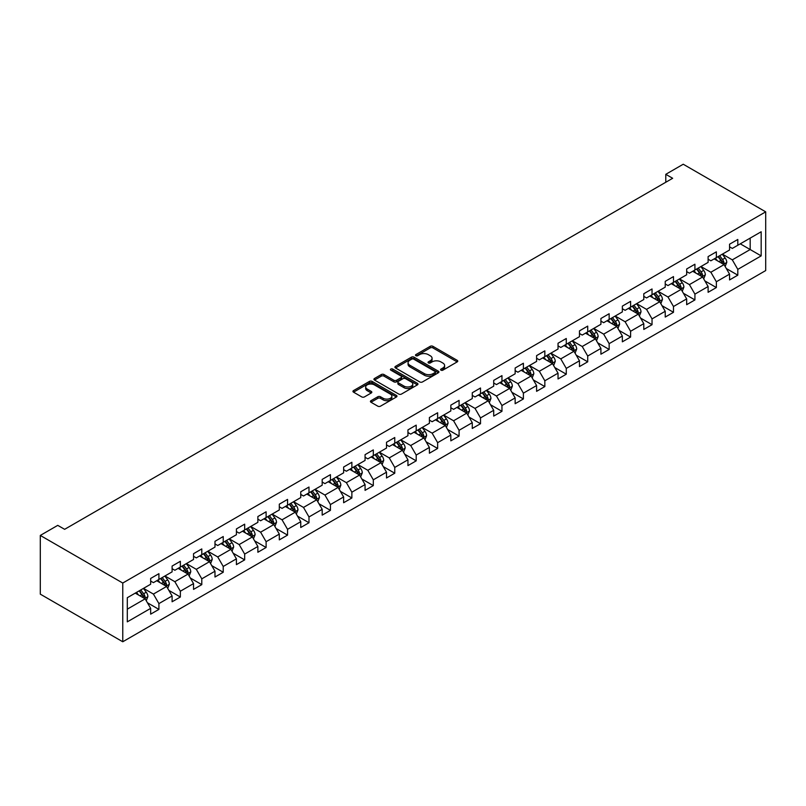 <?xml version="1.0" encoding="UTF-8"?>
<svg xmlns="http://www.w3.org/2000/svg" width="806" height="806" viewBox="0 0 806 806"><rect width="100%" height="100%" fill="white"/><g stroke="black" fill="none" stroke-linecap="round" stroke-linejoin="round"><path stroke-width="1.21" d="M440.973 370.176A1.34 0.776 0 0 0 442.857 370.176L457.193 361.894A1.904 1.098 0 0 0 457.758 361.118A1.904 1.098 0 0 0 457.193 360.342L432.913 346.318A1.904 1.098 0 0 0 430.213 346.318L415.876 354.59A1.34 0.776 0 0 0 415.493 355.144A1.34 0.776 0 0 0 415.876 355.688A1.34 0.776 0 0 0 417.77 355.688L419.624 354.61A6.105 3.526 0 0 1 428.258 354.61L430.283 355.778A6.105 3.526 0 0 1 432.066 358.277A6.105 3.526 0 0 1 430.283 360.766L428.429 361.834A1.34 0.776 0 0 0 428.036 362.388A1.34 0.776 0 0 0 428.429 362.932A1.34 0.776 0 0 0 430.313 362.932L432.167 361.854A6.105 3.526 0 0 1 440.801 361.854L442.826 363.022A6.105 3.526 0 0 1 444.61 365.521A6.105 3.526 0 0 1 442.826 368.01L440.973 369.077A1.34 0.776 0 0 0 440.58 369.632A1.34 0.776 0 0 0 440.973 370.176L440.973 369.077M370.992 400.683A1.904 1.098 0 0 0 370.428 401.459A1.904 1.098 0 0 0 370.992 402.244L377.802 406.174A1.904 1.098 0 0 0 380.503 406.174L396.421 396.985A1.904 1.098 0 0 0 396.975 396.209A1.904 1.098 0 0 0 396.421 395.424L372.14 381.409A1.904 1.098 0 0 0 369.44 381.409L353.522 390.598A1.904 1.098 0 0 0 352.957 391.373A1.904 1.098 0 0 0 353.522 392.159L361.753 396.905A1.904 1.098 0 0 0 364.443 396.905L371.264 392.975A1.904 1.098 0 0 0 371.818 392.19A1.904 1.098 0 0 0 371.264 391.414L367.183 389.056A5.108 2.942 0 0 1 365.682 386.981A5.108 2.942 0 0 1 368.836 384.25A5.108 2.942 0 0 1 374.397 384.895L390.386 394.124A5.108 2.942 0 0 1 391.877 396.209A5.108 2.942 0 0 1 388.724 398.93A5.108 2.942 0 0 1 383.162 398.285L380.503 396.754A1.904 1.098 0 0 0 377.802 396.754L370.992 400.683L370.992 402.244L377.802 398.335L377.802 396.754M765.7 211.847L683.236 164.233L665.786 174.318L672.657 178.287L64.631 529.32L57.75 525.361L40.3 535.436L122.764 583.04L765.7 211.847L765.7 270.564L122.764 641.767L122.764 583.04M419.755 381.953A1.904 1.098 0 0 0 422.455 381.953L438.373 372.765A1.904 1.098 0 0 0 438.938 371.979A1.904 1.098 0 0 0 438.373 371.203L414.093 357.189A1.904 1.098 0 0 0 411.392 357.189L395.474 366.377A1.904 1.098 0 0 0 394.92 367.153A1.904 1.098 0 0 0 395.474 367.929L419.755 381.953M391.353 370.458A1.34 0.776 0 0 1 392.713 370.649L392.713 369.057L417.397 383.313A1.904 1.098 0 0 1 417.951 384.089A1.904 1.098 0 0 1 417.397 384.875L401.479 394.063A1.904 1.098 0 0 1 398.779 394.063L374.498 380.049L374.498 378.488A1.904 1.098 0 0 0 373.934 379.263A1.904 1.098 0 0 0 374.498 380.049M374.498 378.488L381.309 374.548A1.904 1.098 0 0 1 384.009 374.548L393.852 380.241A1.904 1.098 0 0 0 396.552 380.241L401.076 377.631A1.904 1.098 0 0 0 401.63 376.855A1.904 1.098 0 0 0 401.076 376.07L390.819 370.156A1.34 0.776 0 0 1 390.426 369.611A1.34 0.776 0 0 1 391.253 368.896A1.34 0.776 0 0 1 392.713 369.057M147.438 602.767L158.913 609.386L158.913 603.593L172.101 595.977L172.101 601.77L180.353 597.014L180.353 591.221L193.541 583.594L193.541 589.388L201.792 584.632L201.792 578.839L214.98 571.222L214.98 577.015L223.232 572.25L223.232 566.457L236.42 558.84L236.42 564.633L244.671 559.878L244.671 554.085L257.87 546.468L257.87 552.261L266.111 547.496L266.111 541.703L279.309 534.086L279.309 539.879L287.551 535.113L287.551 529.32L300.749 521.704L300.749 527.497L308.99 522.741L308.99 516.948L322.188 509.332L322.188 515.125L330.43 510.359L330.43 504.566L343.628 496.949L343.628 502.743L351.869 497.977L351.869 492.184L365.068 484.567L365.068 490.36L373.309 485.605L373.309 479.812L386.507 472.195L386.507 477.988L394.759 473.223L394.759 467.43L407.947 459.813L407.947 465.606L416.198 460.851L416.198 455.058L429.386 447.441L429.386 453.224L437.638 448.468L437.638 442.675L450.826 435.059L450.826 440.852L459.077 436.086L459.077 430.293L472.266 422.676L472.266 428.47L480.517 423.714L480.517 417.921L493.705 410.304L493.705 416.098L501.957 411.332L501.957 405.539L515.145 397.922L515.145 403.715L523.396 398.95L523.396 393.157L536.595 385.54L536.595 391.333L544.836 386.578L544.836 380.785L558.034 373.168L558.034 378.961L566.275 374.196L566.275 368.402L579.474 360.786L579.474 366.579L587.715 361.813L587.715 356.03L600.913 348.404L600.913 354.197L609.155 349.441L609.155 343.648L622.353 336.031L622.353 341.825L630.594 337.059L630.594 331.266L643.793 323.649L643.793 329.442L652.034 324.687L652.034 318.894L665.232 311.277L665.232 317.06L673.484 312.305L673.484 306.512L686.672 298.895L686.672 304.688L694.923 299.923L694.923 294.13L708.111 286.513L708.111 292.306L716.363 287.551L716.363 281.757L729.551 274.141L729.551 279.934L737.802 275.168L737.802 269.375L761.166 255.885L761.166 231.765L750.174 238.113L750.174 249.538L761.166 255.885M158.913 609.386L150.662 614.152L150.662 608.359L127.298 621.849L127.298 597.72L150.662 584.229L150.662 578.446L158.913 573.681L158.913 579.474L172.101 571.857L172.101 566.064L180.353 561.298L180.353 567.092L193.541 559.475L193.541 553.682L201.792 548.926L201.792 554.719L214.98 547.103L214.98 541.31L223.232 536.544L223.232 542.337L236.42 534.721L236.42 528.927L244.671 524.162L244.671 529.955L257.87 522.338L257.87 516.545L266.111 511.79L266.111 517.583L279.309 509.966L279.309 504.173L287.551 499.408L287.551 505.201L300.749 497.584L300.749 491.791L308.99 487.036L308.99 492.819L322.188 485.202L322.188 479.409L330.43 474.653L330.43 480.447L343.628 472.83L343.628 467.037L351.869 462.271L351.869 468.064L365.068 460.448L365.068 454.655L373.309 449.899L373.309 455.692L386.507 448.065L386.507 442.282L394.759 437.517L394.759 443.31L407.947 435.693L407.947 429.9L416.198 425.135L416.198 430.928L429.386 423.311L429.386 417.518L437.638 412.763L437.638 418.556L450.826 410.939L450.826 405.146L459.077 400.38L459.077 406.174L472.266 398.557L472.266 392.764L480.517 387.998L480.517 393.791L493.705 386.175L493.705 380.382L501.957 375.626L501.957 381.419L515.145 373.803L515.145 368.01L523.396 363.244L523.396 369.037L536.595 361.42L536.595 355.627L544.836 350.872L544.836 356.655L558.034 349.038L558.034 343.245L566.275 338.49L566.275 344.283L579.474 336.666L579.474 330.873L587.715 326.108L587.715 331.901L600.913 324.284L600.913 318.491L609.155 313.736L609.155 319.529L622.353 311.902L622.353 306.119L630.594 301.353L630.594 307.146L643.793 299.53L643.793 293.737L652.034 288.971L652.034 294.764L665.232 287.148L665.232 281.354L673.484 276.599L673.484 282.392L686.672 274.775L686.672 268.982L694.923 264.217L694.923 270.01L708.111 262.393L708.111 256.6L716.363 251.835L716.363 257.628L729.551 250.011L729.551 244.218L737.802 239.463L737.802 245.256L761.166 231.765M156.707 580.743L166.61 586.456L153.412 594.072L143.518 588.36M150.662 581.055L153.412 582.647L158.913 579.474M153.412 594.072L158.913 603.593M166.61 586.456L172.101 595.977M178.146 568.361L188.05 574.073L174.852 581.69L164.958 575.978M172.101 568.683L174.852 570.265L180.353 567.092M174.852 581.69L180.353 591.221M188.05 574.073L193.541 583.594M199.596 555.989L209.489 561.701L196.291 569.318L186.398 563.606M193.541 556.301L196.291 557.893L201.792 554.719M196.291 569.318L201.792 578.839M209.489 561.701L214.98 571.222M221.035 543.607L230.929 549.319L217.731 556.936L207.837 551.223M214.98 543.929L217.731 545.511L223.232 542.337M217.731 556.936L223.232 566.457M230.929 549.319L236.42 558.84M242.475 531.225L252.369 536.937L239.17 544.564L229.277 538.841M236.42 531.547L239.17 533.129L244.671 529.955M239.17 544.564L244.671 554.085M252.369 536.937L257.87 546.468M263.915 518.852L273.808 524.565L260.61 532.182L250.716 526.469M257.87 519.165L260.61 520.757L266.111 517.583M260.61 532.182L266.111 541.703M273.808 524.565L279.309 534.086M285.354 506.47L295.248 512.183L282.05 519.799L272.156 514.087M279.309 506.793L282.05 508.374L287.551 505.201M282.05 519.799L287.551 529.32M295.248 512.183L300.749 521.704M306.794 494.088L316.687 499.811L303.499 507.427L293.596 501.715M300.749 494.41L303.499 496.002L308.99 492.819M303.499 507.427L308.99 516.948M316.687 499.811L322.188 509.332M328.233 481.716L338.127 487.429L324.939 495.045L315.035 489.333M322.188 482.028L324.939 483.62L330.43 480.447M324.939 495.045L330.43 504.566M338.127 487.429L343.628 496.949M349.673 469.334L359.567 475.046L346.379 482.663L336.475 476.951M343.628 469.656L346.379 471.238L351.869 468.064M346.379 482.663L351.869 492.184M359.567 475.046L365.068 484.567M371.113 456.962L381.006 462.674L367.818 470.291L357.924 464.578M365.068 457.274L367.818 458.866L373.309 455.692M367.818 470.291L373.309 479.812M381.006 462.674L386.507 472.195M392.552 444.58L402.446 450.292L389.258 457.909L379.364 452.196M386.507 444.892L389.258 446.484L394.759 443.31M389.258 457.909L394.759 467.43M402.446 450.292L407.947 459.813M413.992 432.197L423.896 437.91L410.697 445.527L400.804 439.814M407.947 432.52L410.697 434.102L416.198 430.928M410.697 445.527L416.198 455.058M423.896 437.91L429.386 447.441M435.431 419.825L445.335 425.538L432.137 433.154L422.243 427.442M429.386 420.138L432.137 421.729L437.638 418.556M432.137 433.154L437.638 442.675M445.335 425.538L450.826 435.059M456.871 407.443L466.775 413.156L453.577 420.772L443.683 415.06M450.826 407.765L453.577 409.347L459.077 406.174M453.577 420.772L459.077 430.293M466.775 413.156L472.266 422.676M478.321 395.061L488.214 400.773L475.016 408.4L465.122 402.678M472.266 395.383L475.016 396.965L480.517 393.791M475.016 408.4L480.517 417.921M488.214 400.773L493.705 410.304M499.76 382.689L509.654 388.401L496.456 396.018L486.562 390.305M493.705 383.001L496.456 384.593L501.957 381.419M496.456 396.018L501.957 405.539M509.654 388.401L515.145 397.922M521.2 370.307L531.094 376.019L517.895 383.636L508.002 377.923M515.145 370.629L517.895 372.211L523.396 369.037M517.895 383.636L523.396 393.157M531.094 376.019L536.595 385.54M542.64 357.935L552.533 363.647L539.335 371.264L529.441 365.551M536.595 358.247L539.335 359.839L544.836 356.655M539.335 371.264L544.836 380.785M552.533 363.647L558.034 373.168M564.079 345.552L573.973 351.265L560.775 358.882L550.881 353.169M558.034 345.865L560.775 347.457L566.275 344.283M560.775 358.882L566.275 368.402M573.973 351.265L579.474 360.786M585.519 333.17L595.412 338.883L582.224 346.499L572.32 340.787M579.474 333.493L582.224 335.074L587.715 331.901M582.224 346.499L587.715 356.03M595.412 338.883L600.913 348.404M606.958 320.798L616.852 326.511L603.664 334.127L593.76 328.415M600.913 321.11L603.664 322.702L609.155 319.529M603.664 334.127L609.155 343.648M616.852 326.511L622.353 336.031M628.398 308.416L638.292 314.128L625.103 321.745L615.21 316.033M622.353 308.728L625.103 310.32L630.594 307.146M625.103 321.745L630.594 331.266M638.292 314.128L643.793 323.649M649.838 296.034L659.731 301.746L646.543 309.363L636.649 303.65M643.793 296.356L646.543 297.938L652.034 294.764M646.543 309.363L652.034 318.894M659.731 301.746L665.232 311.277M671.277 283.662L681.171 289.374L667.983 296.991L658.089 291.278M665.232 283.974L667.983 285.566L673.484 282.392M667.983 296.991L673.484 306.512M681.171 289.374L686.672 298.895M692.717 271.279L702.62 276.992L689.422 284.609L679.529 278.896M686.672 271.602L689.422 273.184L694.923 270.01M689.422 284.609L694.923 294.13M702.62 276.992L708.111 286.513M714.156 258.897L724.06 264.61L710.862 272.237L700.968 266.524M708.111 259.22L710.862 260.801L716.363 257.628M710.862 272.237L716.363 281.757M724.06 264.61L729.551 274.141M740.271 243.825L750.174 249.538L732.301 259.854L722.408 254.142M729.551 246.838L732.301 248.429L737.802 245.256M732.301 259.854L737.802 269.375M40.3 535.436L40.3 594.153L122.764 641.767M665.786 174.318L665.786 182.247M127.298 609.155L145.161 598.838L135.267 593.125M145.161 598.838L150.662 608.359M726.327 268.539L737.802 275.168M704.887 280.921L716.363 287.551M683.448 293.303L694.923 299.923M661.998 305.675L673.484 312.305M640.558 318.058L652.034 324.687M619.119 330.44L630.594 337.059M597.679 342.812L609.155 349.441M576.24 355.194L587.715 361.813M554.8 367.566L566.275 374.196M533.36 379.948L544.836 386.578M511.921 392.331L523.396 398.95M490.481 404.703L501.957 411.332M469.042 417.085L480.517 423.714M447.602 429.467L459.077 436.086M426.162 441.839L437.638 448.468M404.723 454.221L416.198 460.851M383.273 466.603L394.759 473.223M361.834 478.976L373.309 485.605M340.394 491.358L351.869 497.977M318.954 503.73L330.43 510.359M297.515 516.112L308.99 522.741M276.075 528.494L287.551 535.113M254.636 540.866L266.111 547.496M233.196 553.248L244.671 559.878M211.756 565.631L223.232 572.25M190.317 578.003L201.792 584.632M168.877 590.385L180.353 597.014M441.507 370.357L442.826 369.601A6.105 3.526 0 0 0 444.61 367.103L444.61 365.521M432.066 358.277L432.066 359.859A6.105 3.526 0 0 1 430.283 362.357L428.963 363.113M457.173 361.914L432.913 347.91A1.904 1.098 0 0 0 430.213 347.91L416.41 355.869M438.373 371.203L438.373 372.765L414.093 358.771A1.904 1.098 0 0 0 411.392 358.771L395.504 367.949L395.474 366.377M434.998 372.523A1.34 0.776 0 0 0 435.391 371.979A1.34 0.776 0 0 0 434.998 371.435L413.69 359.133A1.34 0.776 0 0 0 411.795 359.133L409.841 360.262A6.105 3.526 0 0 0 408.058 362.75A6.105 3.526 0 0 0 409.841 365.249L424.409 373.662A6.105 3.526 0 0 0 433.044 373.662L434.998 372.523L434.998 374.115A1.34 0.776 0 0 0 435.391 373.571L435.391 371.979M408.058 362.75L408.058 364.342A6.105 3.526 0 0 0 409.841 366.831L409.841 365.249M434.998 374.115L433.044 375.243A6.105 3.526 0 0 1 424.409 375.243L409.841 366.831M374.518 380.059L381.309 376.14L381.309 374.548M401.63 376.855L401.63 378.437A1.904 1.098 0 0 1 401.076 379.213L396.552 381.822A1.904 1.098 0 0 1 393.852 381.822L384.009 376.14A1.904 1.098 0 0 0 381.309 376.14M392.713 370.649L417.367 384.885M404.078 386.134A5.108 2.942 0 0 0 409.639 386.779A5.108 2.942 0 0 0 412.783 384.059A5.108 2.942 0 0 0 411.292 381.973L405.66 378.719A1.904 1.098 0 0 0 402.96 378.719L398.446 381.329A1.904 1.098 0 0 0 397.882 382.104A1.904 1.098 0 0 0 398.446 382.89L404.078 386.134L404.078 387.726A5.108 2.942 0 0 0 409.639 388.361A5.108 2.942 0 0 0 412.783 385.641L412.783 384.059M397.882 382.104L397.882 383.696A1.904 1.098 0 0 0 398.446 384.472L398.446 382.89M404.078 387.726L398.446 384.472M391.877 396.209L391.877 397.791A5.108 2.942 0 0 1 388.724 400.511A5.108 2.942 0 0 1 383.162 399.877L380.503 398.335A1.904 1.098 0 0 0 377.802 398.335M365.682 386.981L365.682 388.563A5.108 2.942 0 0 0 367.183 390.648L367.183 389.056M371.234 392.985L367.183 390.648M396.421 395.424L396.421 396.985L372.14 382.991A1.904 1.098 0 0 0 369.44 382.991L353.542 392.169L353.522 390.598M725.138 266.494L726.78 262.373A5.148 2.972 -120 0 0 725.138 257.991L722.297 254.202M717.35 260.741L715.426 258.172M723.254 264.156L724 262.595A5.148 2.972 -120 0 0 722.519 259.502L719.687 255.714M718.398 256.459L721.541 260.66A2.62 1.511 60 0 1 722.015 261.456L724 262.595M718.035 256.661L720.876 260.449A5.148 2.972 60 0 1 722.347 263.552M703.698 278.876L705.341 274.755A5.148 2.972 -120 0 0 703.688 270.373L700.857 266.585M695.91 273.123L693.986 270.554M701.814 276.529L702.56 274.977A5.148 2.972 -120 0 0 701.079 271.874L698.248 268.086M696.958 268.831L700.102 273.033A2.62 1.511 60 0 1 700.575 273.828L702.56 274.977M696.596 269.043L699.437 272.831A5.148 2.972 60 0 1 700.908 275.924M682.259 291.248L683.891 287.138A5.148 2.972 -120 0 0 682.249 282.745L679.418 278.957M674.471 285.505L672.547 282.926M680.375 288.911L681.12 287.349A5.148 2.972 -120 0 0 679.639 284.256L676.808 280.468M675.519 281.213L678.662 285.415A2.62 1.511 60 0 1 679.136 286.211L681.12 287.349M675.156 281.425L677.987 285.203A5.148 2.972 60 0 1 679.468 288.306M660.819 303.63L662.451 299.51A5.148 2.972 -120 0 0 660.809 295.127L657.978 291.339M653.031 297.877L651.107 295.308M658.935 301.293L659.671 299.731A5.148 2.972 -120 0 0 658.2 296.638L655.369 292.85M654.069 293.596L657.222 297.797A2.62 1.511 60 0 1 657.696 298.593L659.671 299.731M653.716 293.797L656.547 297.585A5.148 2.972 60 0 1 658.028 300.688M639.38 316.012L641.012 311.892A5.148 2.972 -120 0 0 639.37 307.509L636.538 303.721M631.592 310.26L629.667 307.69M637.496 313.665L638.231 312.113A5.148 2.972 -120 0 0 636.76 309.01L633.919 305.222M632.629 305.968L635.783 310.169A2.62 1.511 60 0 1 636.256 310.965L638.231 312.113M632.277 306.179L635.108 309.967A5.148 2.972 60 0 1 636.589 313.06M617.94 328.385L619.572 324.274A5.148 2.972 -120 0 0 617.93 319.881L615.099 316.093M610.152 322.632L608.218 320.063M616.056 326.047L616.792 324.486A5.148 2.972 -120 0 0 615.321 321.393L612.479 317.604M611.19 318.35L614.343 322.551A2.62 1.511 60 0 1 614.817 323.347L616.792 324.486M610.837 318.561L613.668 322.34A5.148 2.972 60 0 1 615.149 325.443M596.5 340.767L598.133 336.646A5.148 2.972 -120 0 0 596.49 332.263L593.649 328.475M588.712 335.014L586.778 332.445M594.616 338.429L595.352 336.868A5.148 2.972 -120 0 0 593.881 333.765L591.04 329.986M589.75 330.732L592.904 334.933A2.62 1.511 60 0 1 593.377 335.729L595.352 336.868M589.398 330.934L592.229 334.722A5.148 2.972 60 0 1 593.7 337.815M575.061 353.149L576.693 349.028A5.148 2.972 -120 0 0 575.051 344.636L572.21 340.857M567.273 347.396L565.338 344.817M573.177 350.801L573.912 349.25A5.148 2.972 -120 0 0 572.441 346.147L569.6 342.359M568.311 343.104L571.454 347.305A2.62 1.511 60 0 1 571.938 348.101L573.912 349.25M567.958 343.316L570.789 347.104A5.148 2.972 60 0 1 572.26 350.197M553.621 365.521L555.253 361.4A5.148 2.972 -120 0 0 553.611 357.018L550.77 353.23M545.833 359.768L543.899 357.199M551.737 363.184L552.473 361.622A5.148 2.972 -120 0 0 551.002 358.529L548.161 354.741M546.871 355.486L550.014 359.688A2.62 1.511 60 0 1 550.498 360.484L552.473 361.622M546.508 355.688L549.349 359.476A5.148 2.972 60 0 1 550.82 362.579M532.182 377.903L533.814 373.783A5.148 2.972 -120 0 0 532.172 369.4L529.33 365.612M524.384 372.15L522.459 369.581M530.298 375.566L531.033 374.004A5.148 2.972 -120 0 0 529.562 370.901L526.721 367.123M525.431 367.858L528.575 372.06A2.62 1.511 60 0 1 529.058 372.866L531.033 374.004M525.069 368.07L527.91 371.858A5.148 2.972 60 0 1 529.381 374.951M510.742 390.285L512.374 386.165A5.148 2.972 -120 0 0 510.732 381.772L507.891 377.994M502.944 384.533L501.02 381.953M508.858 387.938L509.594 386.386A5.148 2.972 -120 0 0 508.123 383.283L505.281 379.495M503.992 380.241L507.135 384.442A2.62 1.511 60 0 1 507.619 385.238L509.594 386.386M503.629 380.452L506.47 384.24A5.148 2.972 60 0 1 507.941 387.333M489.302 402.657L490.935 398.537A5.148 2.972 -120 0 0 489.292 394.154L486.451 390.366M481.504 396.905L479.58 394.336M487.418 400.32L488.154 398.758A5.148 2.972 -120 0 0 486.673 395.665L483.842 391.877M482.552 392.623L485.696 396.824A2.62 1.511 60 0 1 486.179 397.62L488.154 398.758M482.19 392.824L485.031 396.612A5.148 2.972 60 0 1 486.502 399.716M467.853 415.04L469.495 410.919A5.148 2.972 -120 0 0 467.853 406.536L465.012 402.748M460.065 409.287L458.14 406.718M465.979 412.692L466.714 411.141A5.148 2.972 -120 0 0 465.233 408.038L462.402 404.249M461.113 404.995L464.256 409.196A2.62 1.511 60 0 1 464.73 409.992L466.714 411.141M460.75 405.206L463.591 408.995A5.148 2.972 60 0 1 465.062 412.088M446.413 427.412L448.055 423.301A5.148 2.972 -120 0 0 446.403 418.908L443.572 415.12M438.625 421.669L436.701 419.09M444.529 425.074L445.275 423.513A5.148 2.972 -120 0 0 443.794 420.42L440.963 416.631M439.673 417.377L442.816 421.578A2.62 1.511 60 0 1 443.29 422.374L445.275 423.513M439.31 417.589L442.151 421.367A5.148 2.972 60 0 1 443.622 424.47M424.974 439.794L426.616 435.673A5.148 2.972 -120 0 0 424.964 431.291L422.132 427.502M417.186 434.041L415.261 431.472M423.09 437.457L423.835 435.895A5.148 2.972 -120 0 0 422.354 432.802L419.523 429.014M418.233 429.759L421.377 433.96A2.62 1.511 60 0 1 421.85 434.756L423.835 435.895M417.871 429.961L420.712 433.749A5.148 2.972 60 0 1 422.183 436.852M403.534 452.176L405.166 448.055A5.148 2.972 -120 0 0 403.524 443.673L400.693 439.885M395.746 446.423L393.822 443.854M401.65 449.829L402.385 448.277A5.148 2.972 -120 0 0 400.914 445.174L398.083 441.386M396.794 442.131L399.937 446.333A2.62 1.511 60 0 1 400.411 447.129L402.385 448.277M396.431 442.343L399.262 446.131A5.148 2.972 60 0 1 400.743 449.224M382.094 464.548L383.727 460.438A5.148 2.972 -120 0 0 382.084 456.045L379.253 452.257M374.306 458.795L372.382 456.226M380.21 462.211L380.946 460.649A5.148 2.972 -120 0 0 379.475 457.556L376.644 453.768M375.344 454.513L378.498 458.715A2.62 1.511 60 0 1 378.971 459.511L380.946 460.649M374.992 454.715L377.823 458.503A5.148 2.972 60 0 1 379.304 461.606M360.655 476.93L362.287 472.81A5.148 2.972 -120 0 0 360.645 468.427L357.814 464.639M352.867 471.178L350.942 468.608M358.771 474.593L359.506 473.031A5.148 2.972 -120 0 0 358.035 469.928L355.194 466.15M353.905 466.896L357.058 471.097A2.62 1.511 60 0 1 357.532 471.893L359.506 473.031M353.552 467.097L356.383 470.885A5.148 2.972 60 0 1 357.864 473.978M339.215 489.313L340.847 485.192A5.148 2.972 -120 0 0 339.205 480.799L336.374 477.021M331.427 483.56L329.493 480.981M337.331 486.965L338.067 485.414A5.148 2.972 -120 0 0 336.596 482.31L333.755 478.522M332.465 479.268L335.618 483.469A2.62 1.511 60 0 1 336.092 484.265L338.067 485.414M332.112 479.479L334.943 483.268A5.148 2.972 60 0 1 336.424 486.361M317.776 501.685L319.408 497.564A5.148 2.972 -120 0 0 317.765 493.181L314.924 489.393M309.988 495.932L308.053 493.363M315.892 499.347L316.627 497.786A5.148 2.972 -120 0 0 315.156 494.693L312.315 490.904M311.025 491.65L314.179 495.851A2.62 1.511 60 0 1 314.652 496.647L316.627 497.786M310.673 491.851L313.504 495.64A5.148 2.972 60 0 1 314.975 498.743M296.336 514.067L297.968 509.946A5.148 2.972 -120 0 0 296.326 505.564L293.485 501.775M288.548 508.314L286.614 505.745M294.452 511.729L295.187 510.168A5.148 2.972 -120 0 0 293.716 507.065L290.875 503.287M289.586 504.022L292.729 508.223A2.62 1.511 60 0 1 293.213 509.029L295.187 510.168M289.223 504.234L292.064 508.022A5.148 2.972 60 0 1 293.535 511.115M274.896 526.449L276.529 522.328A5.148 2.972 -120 0 0 274.886 517.936L272.045 514.157M267.098 520.696L265.174 518.117M273.012 524.102L273.748 522.55A5.148 2.972 -120 0 0 272.277 519.447L269.436 515.659M268.146 516.404L271.29 520.605A2.62 1.511 60 0 1 271.773 521.401L273.748 522.55M267.783 516.616L270.625 520.404A5.148 2.972 60 0 1 272.096 523.497M253.457 538.821L255.089 534.7A5.148 2.972 -120 0 0 253.447 530.318L250.606 526.53M245.659 533.068L243.734 530.499M251.573 536.484L252.308 534.922A5.148 2.972 -120 0 0 250.837 531.829L247.996 528.041M246.707 528.786L249.85 532.988A2.62 1.511 60 0 1 250.334 533.784L252.308 534.922M246.344 528.988L249.185 532.776A5.148 2.972 60 0 1 250.656 535.879M232.017 551.203L233.649 547.083A5.148 2.972 -120 0 0 232.007 542.7L229.166 538.912M224.219 545.45L222.295 542.881M230.133 548.856L230.869 547.304A5.148 2.972 -120 0 0 229.398 544.201L226.557 540.413M225.267 541.158L228.41 545.36A2.62 1.511 60 0 1 228.894 546.156L230.869 547.304M224.904 541.37L227.745 545.158A5.148 2.972 60 0 1 229.216 548.251M210.568 563.575L212.21 559.465A5.148 2.972 -120 0 0 210.568 555.072L207.726 551.284M202.78 557.833L200.855 555.253M208.694 561.238L209.429 559.676A5.148 2.972 -120 0 0 207.948 556.583L205.117 552.795M203.827 553.541L206.971 557.742A2.62 1.511 60 0 1 207.444 558.538L209.429 559.676M203.465 553.752L206.306 557.53A5.148 2.972 60 0 1 207.777 560.633M189.128 575.958L190.77 571.837A5.148 2.972 -120 0 0 189.128 567.454L186.287 563.666M181.34 570.205L179.416 567.636M187.254 573.62L187.989 572.058A5.148 2.972 -120 0 0 186.508 568.965L183.677 565.177M182.388 565.923L185.531 570.124A2.62 1.511 60 0 1 186.005 570.92L187.989 572.058M182.025 566.124L184.866 569.913A5.148 2.972 60 0 1 186.337 573.016M167.688 588.34L169.331 584.219A5.148 2.972 -120 0 0 167.678 579.836L164.847 576.048M159.9 582.587L157.976 580.008M165.804 585.992L166.55 584.441A5.148 2.972 -120 0 0 165.069 581.338L162.238 577.549M160.948 578.295L164.092 582.496A2.62 1.511 60 0 1 164.565 583.292L166.55 584.441M160.585 578.507L163.427 582.295A5.148 2.972 60 0 1 164.898 585.388M146.249 600.712L147.891 596.601A5.148 2.972 -120 0 0 146.239 592.208L143.408 588.42M138.461 594.959L136.536 592.39M144.365 598.374L145.11 596.813A5.148 2.972 -120 0 0 143.629 593.72L140.798 589.932M139.509 590.677L142.652 594.878A2.62 1.511 60 0 1 143.125 595.674L145.11 596.813M139.146 590.879L141.987 594.667A5.148 2.972 60 0 1 143.458 597.77M442.826 369.601L442.826 368.01M428.429 362.932L428.429 361.834M430.283 362.357L430.283 360.766M415.876 355.688L415.876 354.59M430.213 347.91L430.213 346.318M432.913 347.91L432.913 346.318M457.193 361.894L457.193 360.342M411.392 358.771L411.392 357.189M414.093 358.771L414.093 357.189M424.409 375.243L424.409 373.662M433.044 375.243L433.044 373.662M384.009 376.14L384.009 374.548M393.852 381.822L393.852 380.241M396.552 381.822L396.552 380.241M401.076 379.213L401.076 377.631M417.397 384.875L417.397 383.313M380.503 398.335L380.503 396.754M383.162 399.877L383.162 398.285M371.264 392.975L371.264 391.414M369.44 382.991L369.44 381.409M372.14 382.991L372.14 381.409M723.546 264.318L726.74 262.474M722.519 259.502L725.138 257.991M718.861 261.618L720.876 260.449M702.107 276.7L705.3 274.856M701.079 271.874L703.688 270.373M697.422 273.99L699.437 272.831M680.667 289.082L683.861 287.238M679.639 284.256L682.249 282.745M675.982 286.372L677.987 285.203M659.227 301.454L662.421 299.61M658.2 296.638L660.809 295.127M654.532 298.754L656.547 297.585M637.788 313.836L640.982 311.993M636.76 309.01L639.37 307.509M633.093 311.126L635.108 309.967M616.348 326.218L619.542 324.365M615.321 321.393L617.93 319.881M611.653 323.508L613.668 322.34M594.909 338.591L598.102 336.747M593.881 333.765L596.49 332.263M590.214 335.88L592.229 334.722M573.469 350.973L576.663 349.129M572.441 346.147L575.051 344.636M568.774 348.263L570.789 347.104M552.029 363.345L555.223 361.501M551.002 358.529L553.611 357.018M547.334 360.645L549.349 359.476M530.58 375.727L533.784 373.883M529.562 370.901L532.172 369.4M525.895 373.017L527.91 371.858M509.14 388.109L512.344 386.265M508.123 383.283L510.732 381.772M504.455 385.399L506.47 384.24M487.701 400.481L490.894 398.638M486.673 395.665L489.292 394.154M483.016 397.781L485.031 396.612M466.261 412.863L469.455 411.02M465.233 408.038L467.853 406.536M461.576 410.153L463.591 408.995M444.821 425.246L448.015 423.402M443.794 420.42L446.403 418.908M440.136 422.535L442.151 421.367M423.382 437.618L426.575 435.774M422.354 432.802L424.964 431.291M418.697 434.918L420.712 433.749M401.942 450L405.136 448.156M400.914 445.174L403.524 443.673M397.257 447.29L399.262 446.131M380.503 462.382L383.696 460.528M379.475 457.556L382.084 456.045M375.808 459.672L377.823 458.503M359.063 474.754L362.257 472.91M358.035 469.928L360.645 468.427M354.368 472.044L356.383 470.885M337.623 487.136L340.817 485.293M336.596 482.31L339.205 480.799M332.928 484.426L334.943 483.268M316.184 499.508L319.377 497.665M315.156 494.693L317.765 493.181M311.489 496.808L313.504 495.64M294.744 511.891L297.938 510.047M293.716 507.065L296.326 505.564M290.049 509.18L292.064 508.022M273.294 524.273L276.498 522.429M272.277 519.447L274.886 517.936M268.61 521.563L270.625 520.404M251.855 536.645L255.059 534.801M250.837 531.829L253.447 530.318M247.17 533.945L249.185 532.776M230.415 549.027L233.609 547.183M229.398 544.201L232.007 542.7M225.73 546.317L227.745 545.158M208.976 561.409L212.169 559.555M207.948 556.583L210.568 555.072M204.291 558.699L206.306 557.53M187.536 573.781L190.73 571.938M186.508 568.965L189.128 567.454M182.851 571.081L184.866 569.913M166.096 586.163L169.29 584.32M165.069 581.338L167.678 579.836M161.412 583.453L163.427 582.295M144.657 598.546L147.851 596.692M143.629 593.72L146.239 592.208M139.972 595.836L141.987 594.667"/></g></svg>
